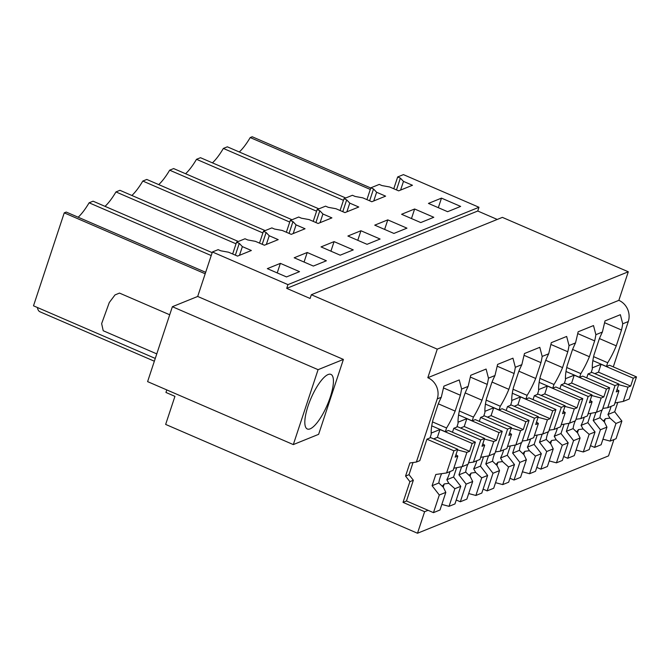<?xml version="1.0" encoding="UTF-8"?>
<svg xmlns="http://www.w3.org/2000/svg" width="670" height="670" viewBox="0 0 670 670"><rect width="100%" height="100%" fill="white"/><g stroke="black" fill="none" stroke-linecap="round" stroke-linejoin="round"><path stroke-width="1" d="M497.257 219.45L477.744 211.017L478.983 207.273L403.432 174.619L397.678 176.955L393.776 188.756M591.292 372.135L618.854 384.044L615.018 385.602L588.034 373.935L591.107 372.696L592.339 368.952A37.185 10.996 -66.6 0 1 594.014 354.857L599.248 339.02A37.185 10.996 -66.6 0 1 602.38 332.044L605.01 320.913L620.353 314.699L622.731 323.803L628.284 321.558A16.415 15.025 68 0 0 618.846 300.353L628.293 271.786L502.374 217.373L311.341 294.733L310.101 298.477L286.718 288.368L287.958 284.624L212.398 251.979L197.692 296.458L172.374 306.709L318.083 369.673L293.309 444.587L147.601 381.624L172.374 306.709M628.284 321.558L613.293 366.875M613.929 439.57L608.528 455.893L417.494 533.245L424.621 511.704L403.03 502.374L406.481 500.984L413.34 480.248L409.018 474.678L405.559 476.077L409.889 481.646L403.03 502.374M417.494 533.245L165.649 424.42L174.937 396.347L165.942 392.461L166.78 389.915M397.678 176.955L400.375 178.12L403.474 181.386L412.469 185.272L398.658 190.858L389.664 186.972L381.967 185.573L379.262 184.409L370.828 187.826L373.525 188.99L376.615 192.257L385.61 196.142L371.808 201.737L362.813 197.851L355.108 196.444L352.412 195.28L343.978 198.697L346.675 199.861L349.765 203.127L358.76 207.013L344.95 212.608L335.955 208.722L328.258 207.323L325.561 206.151L317.119 209.568L319.825 210.74L322.915 213.998L331.91 217.884L318.099 223.478L309.104 219.593L301.408 218.194L298.711 217.03L290.269 220.447L292.966 221.611L296.065 224.877L305.059 228.763L291.249 234.349L282.254 230.463L274.558 229.065L271.861 227.901L266.869 229.919L263.419 231.317L266.116 232.482L269.214 235.748L278.209 239.634L264.399 245.228L255.404 241.342L247.707 239.935L245.002 238.771L236.569 242.188L239.265 243.352L242.364 246.619L251.359 250.505L237.548 256.099L228.554 252.213L220.849 250.815L218.152 249.65L212.398 251.979M236.569 242.188L232.666 253.989M263.419 231.317L259.516 243.118M290.269 220.447L286.366 232.247M317.119 209.568L313.217 221.368M343.978 198.697L340.075 210.497M370.828 187.826L366.925 199.627M478.983 207.273L287.958 284.624M447.61 211.695L428.44 203.412L441.48 198.127L460.65 206.41L447.61 211.695M387.779 219.877L374.739 225.153L393.91 233.436L406.95 228.16L387.779 219.877L384.622 229.425M367.051 244.316L380.099 239.031L360.929 230.748L347.889 236.033L367.051 244.316M307.22 252.498L294.18 257.774L313.351 266.057L326.391 260.781L307.22 252.498L304.063 262.045M286.5 276.928L267.33 268.645L280.37 263.369L299.54 271.651L286.5 276.928M414.63 208.998L433.8 217.281L420.76 222.566L401.59 214.283L414.63 208.998L411.472 218.554M340.201 255.186L321.031 246.903L334.079 241.619L353.249 249.902L340.201 255.186M477.744 211.017L286.718 288.368M628.293 271.786L437.259 349.145L311.341 294.733M437.259 349.145L427.82 377.704A16.415 15.025 68 0 1 437.25 398.91L416.372 462.049L409.898 462.962L405.559 476.077M618.846 300.353L427.82 377.704M457.032 426.497L484.594 438.406L480.758 439.964L453.774 428.306L456.848 427.058L458.087 423.314A37.185 10.996 -66.6 0 1 459.754 409.219L464.988 393.382A37.185 10.996 -66.6 0 1 468.121 386.406L470.75 375.275L486.093 369.061L488.472 378.173L494.971 375.535L497.609 364.405L512.952 358.19L515.322 367.294L521.83 364.664L524.459 353.534L539.802 347.32L542.172 356.423L548.68 353.793L551.309 342.663L566.653 336.449L569.023 345.553L572.281 344.238L575.53 342.914L578.16 331.784L593.503 325.57L595.873 334.682L602.38 332.044M430.182 437.376L457.744 449.285L453.908 450.835L426.924 439.177L429.989 437.937L431.229 434.185A37.185 10.996 -66.6 0 1 432.904 420.09L438.138 404.261A37.185 10.996 -66.6 0 1 441.27 397.285L443.9 386.154L459.243 379.94L461.622 389.044L468.121 386.406M622.731 323.803A37.185 10.996 -66.6 0 1 621.5 330.009L616.266 345.846A37.185 10.996 -66.6 0 1 607.69 362.738L606.451 366.482L609.516 365.242L636.5 376.9L633.276 378.207L601.074 364.287L592.288 367.847M603.419 439.302L602.832 439.545M576.569 450.181L575.982 450.416M549.71 461.052L549.132 461.287M522.86 471.923L522.282 472.157M496.009 482.802L495.431 483.036M469.159 493.673L468.573 493.907M442.309 504.544L441.723 504.778M428.071 510.306L424.621 511.704M343.442 200.322L223.361 148.43L227.339 146.822L345.737 197.985M318.887 208.856L200.489 157.701L196.511 159.309L316.583 211.192M223.361 148.43A39.756 11.758 -66.6 0 1 212.432 162.86M292.028 219.735L173.639 168.572L169.661 170.18L289.733 222.063M196.511 159.309A39.756 11.758 -66.6 0 1 185.582 173.731M265.178 230.606L146.78 179.443L142.811 181.051L262.883 232.942M169.661 170.18A39.756 11.758 -66.6 0 1 158.723 184.602M238.327 241.476L119.93 190.314L115.96 191.93L236.033 243.813M142.811 181.051A39.756 11.758 -66.6 0 1 131.873 195.481M212.172 252.657L93.08 201.193L89.11 202.801A39.756 11.758 -66.6 0 1 78.172 217.222M115.96 191.93A39.756 11.758 -66.6 0 1 105.023 206.352M211.218 255.563L89.11 202.801M205.673 272.322L66.23 212.063L64.245 212.867L205.188 273.77M64.245 212.867L33.5 305.822L155.264 358.433M154.351 361.214L39.982 311.793A34.095 10.083 -66.6 0 1 37.394 307.505M197.692 296.458L343.4 359.422L318.083 369.673M293.309 444.587L318.627 434.336L343.4 359.422M239.265 243.352L235.363 255.153M266.116 232.482L262.213 244.282M292.966 221.611L289.063 233.411M319.825 210.74L315.922 222.541M346.675 199.861L342.772 211.661M373.525 188.99L369.622 200.791M400.375 178.12L396.472 189.92M370.292 189.442L250.22 137.559L252.205 136.755L370.77 187.994M250.22 137.559A39.756 11.758 -66.6 0 1 239.282 151.989M403.474 181.386L400.593 190.079M376.615 192.257L373.743 200.95M349.765 203.127L346.892 211.82M322.915 213.998L320.042 222.691M296.065 224.877L293.192 233.57M269.214 235.748L266.333 244.441M242.364 246.619L239.483 255.312M441.48 198.127L438.322 207.683M360.929 230.748L357.772 240.304M280.37 263.369L277.213 272.916M334.079 241.619L330.913 251.175M453.774 428.306L452.476 432.234M432.493 421.891L446.572 427.979A37.185 10.996 -66.6 0 0 455.148 411.087L460.391 395.25L461.622 389.044M446.572 427.979L445.341 431.723L448.406 430.475L475.39 442.141L472.166 443.44L439.964 429.529L431.179 433.088M470.658 377.21L487.241 384.379A37.185 10.996 113.4 0 0 488.472 378.173M465.173 392.938L482.006 400.216L487.241 384.379M482.006 400.216A37.185 10.996 -66.6 0 1 473.43 417.1L472.191 420.844L475.256 419.604L502.24 431.262L499.016 432.569L466.822 418.658L458.029 422.217M494.971 375.535A37.185 10.996 -66.6 0 0 491.847 382.511L486.604 398.349A37.185 10.996 -66.6 0 0 484.938 412.444L483.698 416.187L480.625 417.427L479.326 421.363M497.517 366.339L514.091 373.5A37.185 10.996 113.4 0 0 515.322 367.294M492.031 382.067L508.857 389.337L514.091 373.5M508.857 389.337A37.185 10.996 -66.6 0 1 500.281 406.229L499.041 409.973L502.106 408.734L529.091 420.392L525.866 421.698L493.673 407.779L484.887 411.338M521.83 364.664A37.185 10.996 -66.6 0 0 518.697 371.641L513.455 387.478A37.185 10.996 -66.6 0 0 511.788 401.573L510.548 405.317L507.483 406.556L506.177 410.492M524.367 355.469L540.941 362.629A37.185 10.996 113.4 0 0 542.172 356.423M518.881 371.197L535.707 378.466L540.941 362.629M535.707 378.466A37.185 10.996 -66.6 0 1 527.131 395.359L525.891 399.102L528.965 397.863L555.941 409.521L552.725 410.827L520.523 396.908L511.738 400.467M548.68 353.793A37.185 10.996 -66.6 0 0 545.548 360.77L540.313 376.599A37.185 10.996 -66.6 0 0 538.638 390.694L537.399 394.446L534.333 395.685L533.027 399.622M551.217 344.589L567.8 351.758A37.185 10.996 113.4 0 0 569.023 345.553M545.732 360.318L562.557 367.596L567.8 351.758M562.557 367.596A37.185 10.996 -66.6 0 1 553.981 384.479L552.742 388.232L555.815 386.984L582.799 398.65L579.575 399.948L547.373 386.037L538.588 389.597M575.53 342.914A37.185 10.996 -66.6 0 0 572.398 349.891L567.163 365.728A37.185 10.996 -66.6 0 0 565.488 379.823L564.249 383.567L561.184 384.815L559.885 388.742M578.068 333.719L594.65 340.888A37.185 10.996 113.4 0 0 595.873 334.682M572.582 349.447L589.407 356.716L594.65 340.888M589.407 356.716A37.185 10.996 -66.6 0 1 580.831 373.609L579.592 377.352L582.666 376.113L609.65 387.771L606.425 389.077L574.224 375.166L565.438 378.717M588.034 373.935L586.736 377.872M604.918 322.848L621.5 330.009M426.924 439.177L419.822 460.65L416.372 462.049M443.808 388.081L460.391 395.25M599.432 338.576L616.266 345.846M593.603 356.649L607.69 362.738M606.451 366.482L592.858 360.611M413.038 462.526L409.018 474.678M413.34 480.248L409.889 481.646M310.143 428.85A29.748 8.794 113.4 0 0 328.828 401.179A29.748 8.794 113.4 0 0 330.921 374.388A29.748 8.794 113.4 0 0 328.099 374.538A29.748 8.794 113.4 0 0 309.423 402.201A29.748 8.794 113.4 0 0 307.321 428.993A29.748 8.794 113.4 0 0 310.143 428.85M455.148 411.087L438.322 403.817M445.341 431.723L431.74 425.844M459.344 411.012L473.43 417.1M472.191 420.844L458.598 414.973M486.194 400.141L500.281 406.229M499.041 409.973L485.449 404.102M513.044 389.27L527.131 395.359M525.891 399.102L512.299 393.231M539.894 378.399L553.981 384.479M552.742 388.232L539.149 382.352M566.745 367.52L580.831 373.609M579.592 377.352L565.999 371.482M156.772 353.886L103.213 330.737L101.647 323.618L109.285 302.53L115.005 294.926L119.486 293.083L169.703 314.774M618.854 384.044L616.249 391.908L618.946 390.819L617.053 389.488M594.793 373.651L598.478 372.16L601.074 364.287M633.276 378.207L630.679 386.071L598.478 372.16M636.5 376.9L629.18 399.027L623.268 401.422L627.983 387.159L630.679 386.071M621.894 421.07L615.973 423.474L610.144 441.103L616.057 438.708L621.894 421.07L614.683 411.782L617.774 402.444M602.07 410.007A12.311 3.643 113.4 0 0 599.96 417.745L604.432 422.016L606.945 427.125L600.412 429.772L593.201 420.475L595.881 412.393M602.824 408.407L607.698 407.72L615.018 385.602M600.412 429.772L594.583 447.401L590.513 445.642M618.946 390.819L614.231 405.082L607.698 407.72M627.983 387.159L618.644 384.672M623.268 401.422L614.943 402.972M614.683 411.782L607.933 414.512A12.311 3.643 113.4 0 0 611.073 406.355M615.973 423.474L609.943 418.097L607.933 414.512M610.144 441.103L602.958 439.185M606.945 427.125L601.107 444.754L594.583 447.401M599.96 417.745L593.201 420.475M603.285 420.986A12.311 3.643 113.4 0 0 605.345 418.716L609.943 418.097M604.298 421.891L605.345 418.716M561.184 384.815L588.168 396.472L592.004 394.915L564.442 383.005M592.004 394.915L589.399 402.787L592.096 401.69L590.203 400.359M567.942 384.521L571.627 383.031L574.224 375.166M606.425 389.077L603.821 396.942L571.627 383.031M609.65 387.771L602.33 409.898L596.417 412.293L601.132 398.039L603.821 396.942M595.035 431.949L589.123 434.344L583.294 451.974L589.206 449.578L595.035 431.949L587.833 422.653L590.923 413.315M575.22 420.877A12.311 3.643 113.4 0 0 573.101 428.616L577.582 432.887L580.086 438.004L573.553 440.642L566.351 431.354L569.023 423.264M575.974 419.286L580.848 418.599L588.168 396.472M573.553 440.642L567.725 458.272L563.654 456.513M592.096 401.69L587.381 415.953L580.848 418.599M601.132 398.039L591.794 395.543M596.417 412.293L588.093 413.842M587.833 422.653L581.074 425.391A12.311 3.643 113.4 0 0 584.223 417.226M589.123 434.344L583.084 428.968L581.074 425.391M583.294 451.974L576.1 450.056M580.086 438.004L574.257 455.633L567.725 458.272M573.101 428.616L566.351 431.354M576.426 431.865A12.311 3.643 113.4 0 0 578.495 429.587L583.084 428.968M577.448 432.77L578.495 429.587M534.333 395.685L561.318 407.343L565.153 405.794L537.583 393.876M565.153 405.794L562.549 413.658L565.245 412.569L563.353 411.229M541.092 395.392L544.769 393.901L547.373 386.037M579.575 399.948L576.971 407.821L544.769 393.901M582.799 398.65L575.48 420.768L569.559 423.164L574.274 408.909L576.971 407.821M568.185 442.82L562.272 445.215L556.443 462.844L562.356 460.449L568.185 442.82L560.983 433.524L564.073 424.185M548.37 431.748A12.311 3.643 113.4 0 0 546.251 439.486L550.732 443.758L553.236 448.875L546.703 451.521L539.501 442.225L542.172 434.143M549.115 430.157L553.998 429.47L561.318 407.343M546.703 451.521L540.874 469.151L536.804 467.392M565.245 412.569L560.53 426.824L553.998 429.47M574.274 408.909L564.944 406.422M569.559 423.164L561.234 424.713M560.983 433.524L554.224 436.262A12.311 3.643 113.4 0 0 557.373 428.105M562.272 445.215L556.234 439.838L554.224 436.262M556.443 462.844L549.249 460.927M553.236 448.875L547.407 466.504L540.874 469.151M546.251 439.486L539.501 442.225M549.576 442.736A12.311 3.643 113.4 0 0 551.644 440.458L556.234 439.838M550.589 443.641L551.644 440.458M507.483 406.556L534.459 418.214L538.303 416.665L510.733 404.755M538.303 416.665L535.698 424.529L538.395 423.44L536.503 422.1M514.233 406.263L517.918 404.772L520.523 396.908M552.725 410.827L550.12 418.691L517.918 404.772M555.941 409.521L548.63 431.647L542.708 434.043L547.423 419.78L550.12 418.691M541.335 453.691L535.414 456.086L529.585 473.715L535.506 471.32L541.335 453.691L534.132 444.403L537.214 435.065M521.511 442.619A12.311 3.643 113.4 0 0 519.401 450.366L523.881 454.629L526.385 459.746L519.853 462.392L512.65 453.096L515.322 445.014M522.265 441.028L527.148 440.341L534.459 418.214M519.853 462.392L514.024 480.022L509.954 478.263M538.395 423.44L533.68 437.694L527.148 440.341M547.423 419.78L538.094 417.293M542.708 434.043L534.384 435.584M534.132 444.403L527.374 447.133A12.311 3.643 113.4 0 0 530.523 438.976M535.414 456.086L529.384 450.709L527.374 447.133M529.585 473.715L522.399 471.797M526.385 459.746L520.556 477.375L514.024 480.022M519.401 450.366L512.65 453.096M522.726 453.607A12.311 3.643 113.4 0 0 524.794 451.337L529.384 450.709M523.739 454.511L524.794 451.337M480.625 417.427L507.609 429.093L511.444 427.535L483.882 415.626M511.444 427.535L508.848 435.399L511.545 434.311L509.652 432.979M487.383 417.142L491.068 415.651L493.673 407.779M525.866 421.698L523.27 429.562L491.068 415.651M529.091 420.392L521.779 442.518L515.858 444.913L520.573 430.651L523.27 429.562M514.485 464.57L508.564 466.965L502.734 484.594L508.656 482.199L514.485 464.57L507.274 455.273L510.364 445.935M494.661 453.498A12.311 3.643 113.4 0 0 492.55 461.236L497.031 465.508L499.535 470.616L493.003 473.263L485.792 463.975L488.472 455.885M495.415 451.898L500.297 451.212L507.609 429.093M493.003 473.263L487.174 490.892L483.104 489.133M511.545 434.311L506.822 448.573L500.297 451.212M520.573 430.651L511.244 428.163M515.858 444.913L507.533 446.463M507.274 455.273L500.524 458.012A12.311 3.643 113.4 0 0 503.673 449.846M508.564 466.965L502.534 461.588L500.524 458.012M502.734 484.594L495.549 482.676M499.535 470.616L493.706 488.246L487.174 490.892M492.55 461.236L485.792 463.975M495.875 464.478A12.311 3.643 113.4 0 0 497.944 462.208L502.534 461.588M496.889 465.382L497.944 462.208M484.594 438.406L481.998 446.279L484.686 445.181L482.794 443.85M460.533 428.013L464.218 426.522L466.822 418.658M499.016 432.569L496.42 440.433L464.218 426.522M502.24 431.262L494.921 453.389L489.008 455.784L493.723 441.53L496.42 440.433M487.634 475.44L481.713 477.836L475.884 495.465L481.805 493.07L487.634 475.44L480.423 466.144L483.514 456.806M467.811 464.369A12.311 3.643 113.4 0 0 465.7 472.107L470.173 476.378L472.685 481.495L466.153 484.134L458.942 474.846L461.622 466.756M468.565 462.777L473.439 462.091L480.758 439.964M466.153 484.134L460.324 501.763L456.253 500.013M484.686 445.181L479.971 459.444L473.439 462.091M493.723 441.53L484.385 439.034M489.008 455.784L480.683 457.334M480.423 466.144L473.673 468.883A12.311 3.643 113.4 0 0 476.814 460.726M481.713 477.836L475.683 472.459L473.673 468.883M475.884 495.465L468.699 493.547M472.685 481.495L466.848 499.125L460.324 501.763M465.7 472.107L458.942 474.846M469.025 475.357A12.311 3.643 113.4 0 0 471.085 473.079L475.683 472.459M470.038 476.261L471.085 473.079M457.744 449.285L455.139 457.149L457.836 456.061L455.943 454.721M433.683 438.883L437.368 437.393L439.964 429.529M472.166 443.44L469.569 451.312L437.368 437.393M475.39 442.141L468.07 464.26L462.158 466.655L466.873 452.401L469.569 451.312M460.776 486.311L454.863 488.706L449.034 506.336L454.947 503.941L460.776 486.311L453.573 477.023L456.664 467.677M441.639 473.656A12.311 3.643 113.4 0 0 438.85 482.986L443.322 487.249L445.826 492.366L439.302 495.013L432.091 485.717L435.81 474.477L446.589 472.961L453.908 450.835M439.302 495.013L433.465 512.642L406.481 500.984M457.836 456.061L453.121 470.315L446.589 472.961M466.873 452.401L457.535 449.913M462.158 466.655L453.833 468.204M453.573 477.023L446.823 479.754A12.311 3.643 113.4 0 0 449.964 471.596M454.863 488.706L448.825 483.33L446.823 479.754M449.034 506.336L441.84 504.418M445.826 492.366L439.997 509.996L433.465 512.642M438.85 482.986L432.091 485.717M442.167 486.227A12.311 3.643 113.4 0 0 444.235 483.949L448.825 483.33M443.188 487.132L444.235 483.949M437.25 398.91L441.27 397.285"/></g></svg>
